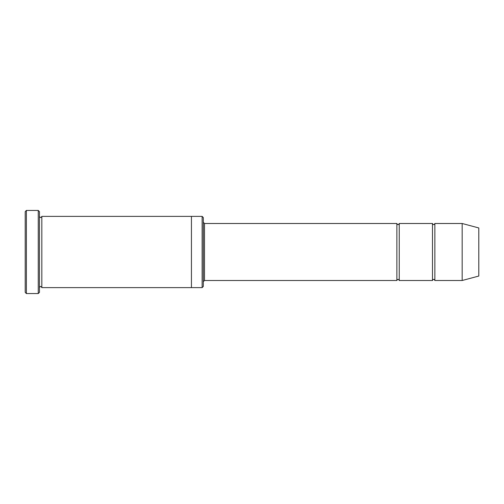 <?xml version="1.0" encoding="UTF-8"?>
<svg xmlns="http://www.w3.org/2000/svg" width="504" height="504" viewBox="0 0 504 504"><rect width="100%" height="100%" fill="white"/><g stroke="black" fill="none" stroke-linecap="round" stroke-linejoin="round"><path stroke-width="0.76" d="M203.314 222.314L204.504 223.499L396.869 223.499L396.869 280.501C397.656 278.964 398.45 278.964 399.244 280.501L432.489 280.501C433.283 278.964 434.076 278.964 434.864 280.501L434.864 223.499L462.174 223.499L462.174 280.501L434.864 280.501M399.244 280.501L399.244 223.499L432.489 223.499L432.489 280.501M202.129 216.38L203.314 217.564L203.314 286.436L202.129 287.62L191.438 287.62L191.438 216.38L202.129 216.38L202.129 287.62M39.451 287.62C40.238 286.089 41.032 286.089 41.826 287.62L41.826 216.38C41.032 217.911 40.238 217.911 39.451 216.38M26.384 293.561L25.2 292.37L25.2 211.63L26.384 210.439L38.26 210.439L38.26 293.561L26.384 293.561L26.384 210.439M41.826 287.62L191.438 287.62M462.174 280.501L478.8 276.047L478.8 227.953L462.174 223.499M38.26 210.439L39.451 211.63L39.451 292.37L38.26 293.561M204.504 223.499L204.504 280.501L396.869 280.501M41.826 216.38L191.438 216.38M434.864 223.499C434.076 225.036 433.283 225.036 432.489 223.499M399.244 223.499C398.45 225.036 397.656 225.036 396.869 223.499M204.504 280.501L203.314 281.686"/></g></svg>
